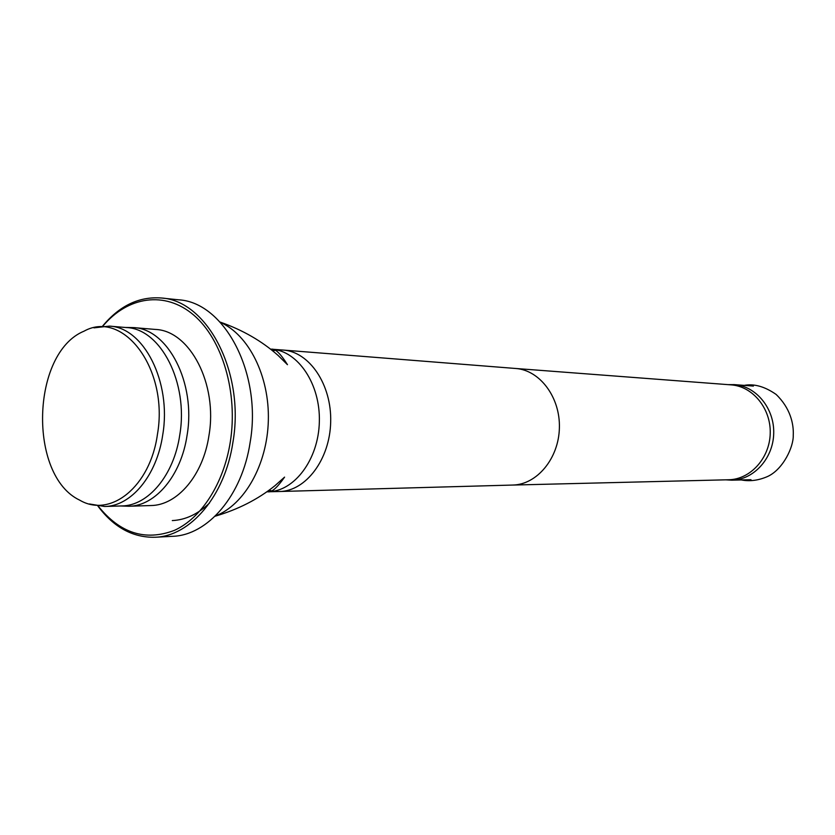 <?xml version="1.0" encoding="UTF-8"?>
<svg xmlns="http://www.w3.org/2000/svg" width="835" height="835" viewBox="0 0 835 835"><rect width="100%" height="100%" fill="white"/><g stroke="black" fill="none" stroke-linecap="round" stroke-linejoin="round"><path stroke-width="1.25" d="M725.74 479.833L731.846 480.177C753.681 479.843 773.21 458.457 773.711 433.438C774.494 408.43 756.092 386.062 734.309 384.622L728.183 384.643M512.638 485.062L728.684 479.76C750.341 479.447 769.724 458.196 770.225 433.355C770.997 408.513 752.732 386.292 731.116 384.872L515.633 368.475M215.315 515.999C244.352 504.998 267.263 464.792 268.338 420.454C269.538 376.105 248.726 334.783 220.294 322.3M157.439 434.367C168.91 369.373 123.496 309.169 84.053 331.161C31.114 352.85 27.952 475.773 79.711 500.155C110.429 518.389 150.29 486.659 157.439 434.367M89.428 503.964L104.667 506.48C131.105 506.323 156.907 475.512 162.752 434.732C171.749 382.012 143.683 327.247 109.301 326.12L93.948 327.852M104.667 506.48L121.785 505.937C148.192 505.77 173.92 475.292 179.755 434.983C188.72 382.858 160.696 328.687 126.377 327.55L109.301 326.12M120.793 505.968L128.851 506.25C155.383 506.073 181.237 475.553 187.092 435.192C196.1 383.004 167.939 328.76 133.443 327.591L125.386 327.466M128.851 506.25L150.905 505.54C177.375 505.352 203.145 475.272 208.959 435.515C217.925 384.1 189.848 330.629 155.435 329.439L133.443 327.591M98.279 506.167C120.052 533.335 145.447 541.404 174.442 530.35C201.36 518.159 223.707 483.653 230.303 441.955C238.152 392.596 222.329 339.365 193.647 315.014C164.965 290.507 127.734 296.383 102.903 326.109M97.945 506.114C113.79 527.365 132.838 537.74 155.091 537.249C190.432 536.279 224.949 495.948 232.913 442.352C245.156 372.681 207.341 300.433 161.238 297.991C139.038 296.352 119.489 305.735 102.569 326.141M155.091 537.249L172.521 536.321C207.79 535.339 242.192 495.479 250.114 442.519C262.305 373.694 224.605 302.28 178.596 299.807L161.238 297.991M512.586 485.062L512.753 485.052C536.936 484.644 558.751 458.519 559.387 427.927C560.327 397.345 539.88 370.135 515.748 368.486L515.581 368.475M269.027 490.27L271.573 490.844M266.887 491.805L279.662 491.502C305.902 491.116 329.888 459.354 330.681 422.051C331.808 384.758 309.482 351.806 283.295 350.074L270.561 349.113M275.185 350.314L272.607 350.763M215.075 516.228C238.048 509.486 257.973 499.33 274.861 485.772L284.578 477.119C277.22 487.63 271.709 492.525 268.045 491.794C294.4 491.512 318.552 459.459 319.346 421.758C320.483 384.079 298.011 350.815 271.709 349.187C275.404 348.644 280.654 353.81 287.47 364.686L278.201 355.543C262.033 341.139 242.661 329.971 220.064 322.06M744.235 385.373C754.172 383.547 764.787 386.553 776.08 394.402C790.14 407.897 793.866 423.616 793.25 435.379C793.594 446.85 783.272 469.082 767.929 476.347C758.806 480.417 749.924 481.618 741.282 479.937M731.846 480.177L750.999 479.697M734.309 384.622L753.4 386.083M515.748 368.486L283.295 350.074M512.753 485.052L279.662 491.502M209.512 503.025C198.01 514.078 185.6 519.934 172.292 520.581"/></g></svg>
